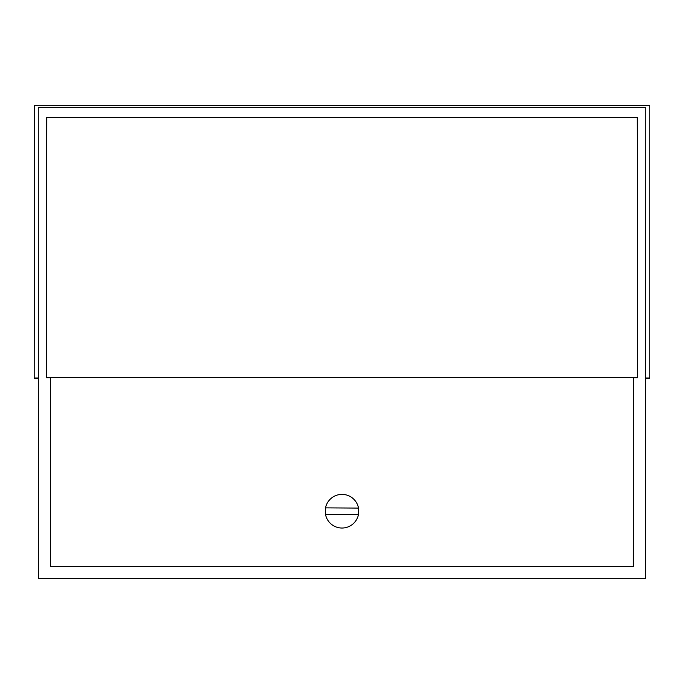 <?xml version="1.0" encoding="UTF-8"?>
<svg xmlns="http://www.w3.org/2000/svg" width="684" height="684" viewBox="0 0 684 684"><rect width="100%" height="100%" fill="white"/><g stroke="black" fill="none" stroke-linecap="round" stroke-linejoin="round"><path stroke-width="1.03" d="M325.806 514.325A16.493 16.493 0 0 1 325.858 507.861M645.628 378.201L649.8 378.201L649.8 105.319L649.8 378.201M649.8 105.319L34.2 105.319L34.2 378.201L38.372 378.201M34.2 105.319L649.603 105.516M34.2 378.201L34.397 105.516M649.603 377.995L645.722 377.995L645.722 107.456L38.278 107.456L38.278 377.995L34.397 377.995M38.278 377.995L38.372 578.681L645.628 578.681L645.722 377.995M38.372 578.681L38.278 107.456M645.628 578.681L38.535 578.527M645.722 107.456L645.465 578.527M38.535 107.704L645.465 107.704M46.615 377.748L46.615 117.409L637.385 117.409L637.385 377.748L633.504 377.748L633.504 566.566L50.496 566.566L50.496 377.748L46.615 377.748L46.837 117.631L637.385 117.409M50.496 566.566L50.496 377.748M633.504 566.566L50.676 566.378M633.504 377.748L633.324 566.378M637.163 117.631L637.385 377.748M46.837 377.517L637.163 377.517M50.676 377.559L633.324 377.559M358.194 508.092A16.493 16.493 0 0 1 358.142 514.556M325.524 507.861A16.809 16.809 0 0 1 358.519 508.092L325.524 507.861M358.476 514.565A16.809 16.809 0 0 1 325.481 514.325L358.476 514.565"/></g></svg>
